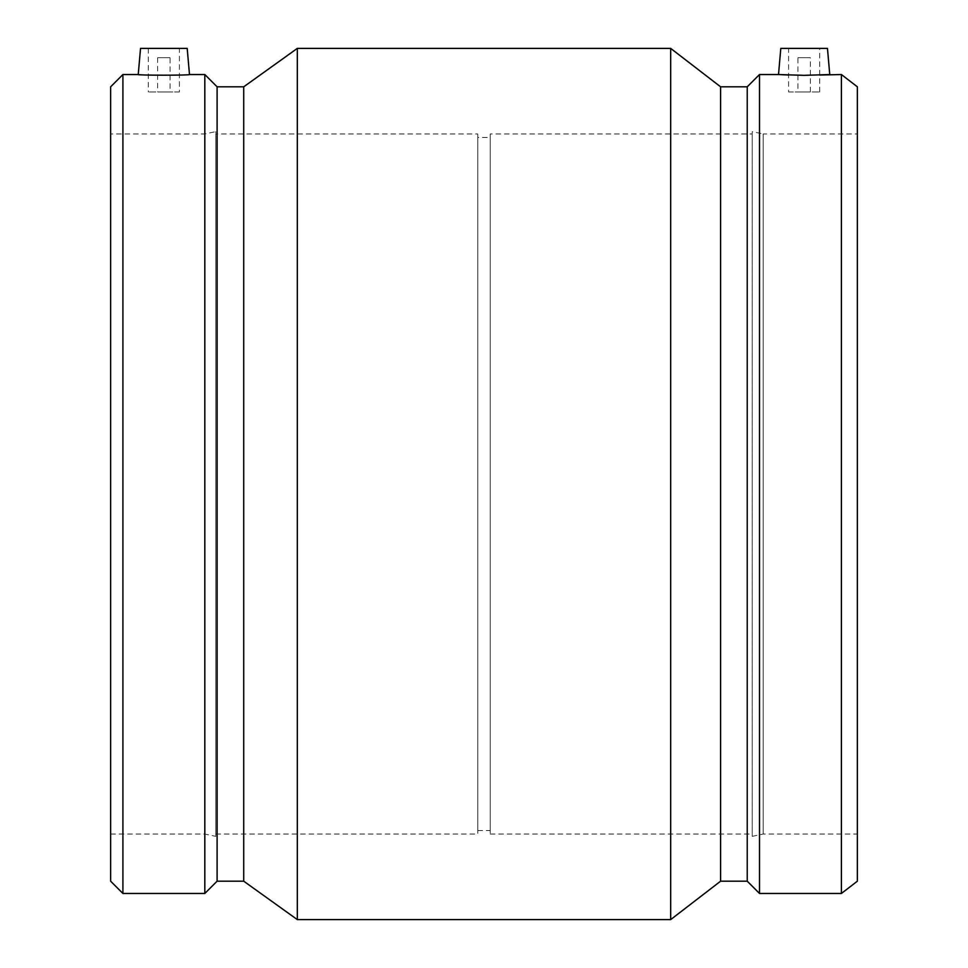 <?xml version="1.0" encoding="UTF-8"?>
<svg xmlns="http://www.w3.org/2000/svg" width="968" height="968" viewBox="0 0 968 968"><rect width="100%" height="100%" fill="white"/><g stroke="black" fill="none" stroke-linecap="round" stroke-linejoin="round"><path stroke-width="0.73" stroke-dasharray="4.84 3.63" d="M797.91 57.729L810.361 57.729L797.91 57.729L797.91 91.96L810.361 91.96L797.91 91.96M788.581 91.96L819.69 91.96L788.581 91.96L788.581 48.4L819.69 48.4L788.581 48.4M170.09 57.729L157.639 57.729L170.09 57.729L170.09 91.96L157.639 91.96L170.09 91.96M179.419 91.96L148.31 91.96L179.419 91.96L179.419 48.4L148.31 48.4L179.419 48.4M140.529 48.4L187.199 48.4M788.581 75.044L819.69 75.044M827.471 48.4L780.801 48.4M138.243 74.536L163.87 75.347L189.486 74.536M110.63 881.183L110.63 86.817M110.63 133.959L110.63 834.041L110.63 133.959L204.817 133.959L215.791 131.636L215.791 836.364L215.791 131.636M122.912 893.464L122.912 74.536M204.817 893.464L204.817 74.536M217.098 881.183L217.098 86.817M243.718 881.183L243.718 86.817M297.309 919.6L297.309 48.4M670.691 919.6L670.691 48.4M720.603 881.183L720.603 86.817M747.223 881.183L747.223 86.817M759.505 893.464L759.505 74.536M841.41 893.464L841.41 74.536M857.37 881.183L857.37 86.817M857.37 133.959L857.37 834.041L857.37 133.959L763.183 133.959L763.183 834.041L763.183 133.959L752.209 131.636L752.209 836.364L752.209 131.636M752.209 133.959L752.209 834.041L752.209 133.959L490.219 133.959L490.219 834.041L490.219 133.959M490.219 137.468L490.219 830.532L490.219 137.468L477.781 137.468L477.781 830.532L477.781 137.468M477.781 133.959L477.781 834.041L477.781 133.959L215.791 133.959L215.791 834.041L215.791 133.959M204.817 133.959L204.817 834.041L204.817 133.959M810.361 91.96L810.361 57.729M819.69 91.96L819.69 48.4M157.639 57.729L157.639 91.96M148.31 48.4L148.31 91.96M752.209 836.364L763.183 834.041L857.37 834.041M490.219 834.041L752.209 834.041M477.781 830.532L490.219 830.532M215.791 834.041L477.781 834.041M110.63 834.041L204.817 834.041L215.791 836.364"/><path stroke-width="1.45" d="M189.486 74.536L187.199 48.4L140.529 48.4L138.243 74.536C136.645 75.407 191.095 75.407 189.486 74.536L204.817 74.536L204.817 893.464L122.912 893.464L122.912 74.536L138.243 74.536M204.817 74.536L217.098 86.817L243.718 86.817L297.309 48.4L670.691 48.4L720.603 86.817L747.223 86.817L759.505 74.536L778.514 74.536L780.801 48.4L827.471 48.4L829.757 74.536L804.13 75.347L778.514 74.536L788.581 75.044M819.69 75.044L841.41 74.536L841.41 893.464L759.505 893.464L759.505 74.536M122.912 74.536L110.63 86.817L110.63 881.183L122.912 893.464M217.098 86.817L217.098 881.183L204.817 893.464M243.718 86.817L243.718 881.183L297.309 919.6L670.691 919.6L670.691 48.4M297.309 48.4L297.309 919.6M720.603 86.817L720.603 881.183L670.691 919.6M747.223 86.817L747.223 881.183L759.505 893.464M841.41 893.464L857.37 881.183L857.37 86.817L841.41 74.536M217.098 881.183L243.718 881.183M720.603 881.183L747.223 881.183"/></g></svg>
